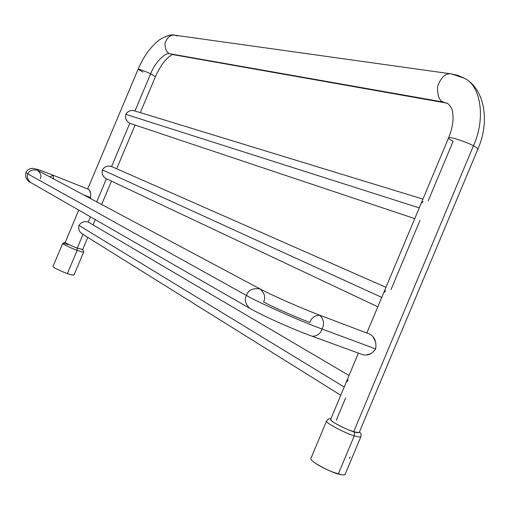 <?xml version="1.0" encoding="UTF-8"?>
<svg xmlns="http://www.w3.org/2000/svg" width="510" height="510" viewBox="0 0 510 510"><rect width="100%" height="100%" fill="white"/><g stroke="black" fill="none" stroke-linecap="round" stroke-linejoin="round"><path stroke-width="0.76" d="M50.031 176.964L52.938 175.14L53.716 178.927L52.938 175.14L38.033 169.524L32.43 168.294C29 168.765 26.871 170.193 26.042 172.59C25.506 172.724 25.481 174.471 25.978 177.831C27.514 180.438 29.057 181.987 30.6 182.472L249.651 308.257C262.274 315.601 292.466 329.109 312.254 336.281L362.565 354.635C367.608 355.954 371.981 354.055 375.685 348.936L322.052 329.026C320.503 333.687 317.233 336.109 312.254 336.281C317.233 336.109 320.503 333.687 322.052 329.026C324.564 323.939 323.805 319.337 319.789 315.212L369.788 334.152C374.62 336.842 376.59 341.77 375.685 348.936L322.052 329.026C301.104 321.498 258.328 302.468 246.438 295.462C244.201 299.517 245.272 303.781 249.651 308.257C245.272 303.781 244.201 299.517 246.438 295.462L27.974 173.993C26.507 176.549 27.381 179.38 30.6 182.472C27.381 179.38 26.507 176.549 27.974 173.993L26.042 172.59L27.974 173.993C29.07 170.525 32.238 169.282 37.466 170.263C32.238 169.282 29.07 170.525 27.974 173.993L246.438 295.462C258.328 302.468 301.104 321.498 322.052 329.026C324.564 323.939 323.805 319.337 319.789 315.212C314.759 315.365 311.476 317.775 309.946 322.447C297.081 317.8 271.192 306.3 263.549 301.869C265.837 297.732 264.703 293.435 260.132 288.96C252.781 287.869 248.217 290.037 246.438 295.462C248.217 290.037 252.781 287.869 260.132 288.96L37.02 170.053M40.258 178.838C41.763 176.218 40.832 173.362 37.466 170.263M52.938 175.14L88.326 189.248C90.334 190.53 91.073 193.303 90.538 197.568L83.366 194.737L90.538 197.568L90.13 198.339M88.995 222.417L88.224 222.054L90.423 216.826L88.224 222.054C84.309 220.932 81.23 222.06 78.993 225.439C78.106 229.494 79.464 232.445 83.073 234.294M106.443 178.768L96.728 201.858L106.443 178.768M102.185 173.553L103.014 175.593M105.627 178.347L106.246 178.672M111.594 166.521C107.712 165.336 104.646 166.451 102.389 169.862L381.754 297.394L102.389 169.862C104.646 166.451 107.712 165.336 111.594 166.521L129.808 123.254L111.594 166.521L385.968 287.334M125.568 118.001L126.416 120.06M134.959 111.027C131.102 109.784 128.035 110.88 125.766 114.323L419.252 207.882L125.766 114.323C127.774 111.135 130.624 109.95 134.302 110.785L422.93 199.098M150.616 73.822L134.971 110.989L150.616 73.822L155.435 76.666L150.616 73.822C148.212 72.573 138.408 68.582 138.095 69.245C138.408 68.582 148.212 72.573 150.616 73.822C154.74 62.966 165.144 51.994 169.881 53.76L443.279 102.045C439.193 100.636 437.293 95.421 437.58 86.413C441.086 77.106 445.714 72.936 451.471 73.899C445.714 72.936 441.086 77.106 437.58 86.413C437.293 95.421 439.193 100.636 443.279 102.045L447.901 103.645L443.279 102.045L445.982 103.001L443.279 102.045L169.881 53.76C166.764 52.753 165.138 49.266 165.017 43.305C167.286 37.198 170.601 34.495 174.955 35.209C170.601 34.495 167.286 37.198 165.017 43.305C165.138 49.266 166.764 52.753 169.881 53.76C165.144 51.994 154.74 62.966 150.616 73.822M87.796 237.379L82.677 249.537L77.252 248.121L83.028 234.402L77.252 248.121C74.67 247.293 64.948 243.072 65.223 242.339L78.776 210.139M90.761 193.634L89.467 190.409M414.751 218.624L130.318 123.452M340.763 395.237L82.065 233.803C79.139 231.712 78.113 228.926 78.993 225.439L344.212 387.007L78.993 225.439C81.23 222.06 84.309 220.932 88.224 222.054L349.038 375.494M348.253 379.969L346.838 381.831M344.518 386.472L344.275 387.045M473.439 145.822C476.066 147.129 477.532 148.251 477.838 149.175C477.532 148.251 476.066 147.129 473.439 145.822L353.71 431.721L473.439 145.822C470.653 143.743 448.991 135.705 448.583 137.859C448.991 135.705 470.653 143.743 473.439 145.822C485.469 120.009 481.606 86.12 464.374 78.253C481.606 86.12 485.469 120.009 473.439 145.822M464.374 78.253L451.471 73.899L458.133 75.467L464.374 78.253C484.277 88.485 490.473 120.87 477.838 149.175L359.231 432.448C358.332 432.92 356.496 432.678 353.71 431.721C350.262 431.231 329.345 421.311 330.646 419.392L358.409 353.118M345.582 398.036L336.313 420.17M420.017 220.345L391.023 289.565M171.947 54.436L446.811 103.109L447.901 103.645C452.918 108.235 452.51 111.32 453.058 117.415C453.09 123.605 451.592 130.42 448.583 137.859C448.934 138.828 450.451 139.969 453.135 141.295L428.209 200.787M366.308 354.979L371.184 353.5M375.813 342.331L373.135 336.97M87.682 188.993L138.095 69.245L142.978 72.12M177.372 35.968L174.955 35.209L451.471 73.899M350.115 430.459L356.586 432.505M358.575 432.735L359.238 432.429M331.015 419.156C330.053 420.514 335 423.702 345.856 428.719M358.957 432.665L353.704 431.728C345.315 429.165 331.111 421.77 330.671 419.781M330.665 419.762C331.755 422.618 350.466 431.173 353.704 431.728L354.616 433.417L354.291 435.814C350.134 435.24 325.017 423.294 326.604 420.954C325.017 423.294 350.134 435.24 354.291 435.814L354.616 433.417L353.704 431.728L358.964 432.658M360.914 436.617L360.901 436.643C359.831 437.223 357.625 436.949 354.291 435.814C357.625 436.949 359.831 437.223 360.901 436.643L360.914 436.617M359.473 431.868C361.488 433.729 361.093 434.45 360.901 436.643L345.104 474.383C343.931 475.186 341.668 475.052 338.308 473.969L354.291 435.814L338.308 473.969C334.05 473.656 309.047 461.41 310.909 458.413L326.604 420.954C328.115 418.946 329.543 418.238 330.875 418.837M313.586 461.907C318.514 465.566 325.055 469.009 333.202 472.241L341.553 474.746M343.957 474.925L344.371 474.861M349.911 434.278L348.285 433.831M350.153 456.909L349.363 458.382M377.814 306.797L106.176 178.64C102.778 176.651 101.516 173.725 102.389 169.862M385.675 290.655L384.31 292.377M382.06 296.858L381.818 297.426M129.808 123.254C126.257 121.278 124.912 118.301 125.766 114.323M423.058 201.444L421.744 203.025M419.558 207.34L419.322 207.908M82.614 249.594L77.246 248.128C70.635 245.584 66.631 243.684 65.229 242.428C65.713 243.429 74.753 247.305 77.246 248.128L77.176 250.327C74.071 249.333 62.398 244.264 62.73 243.372C62.398 244.264 74.071 249.333 77.176 250.327L77.246 248.128M82.76 249.352L83.685 252.01C82.556 252.106 80.382 251.551 77.176 250.327C80.382 251.551 82.556 252.106 83.685 252.01L83.691 251.997M74.014 274.992L74.007 275.005C72.822 275.228 70.622 274.743 67.396 273.551L77.176 250.327L67.396 273.551C64.273 272.627 52.606 267.514 53.034 266.398L62.73 243.372C63.603 243.219 65.465 243.672 68.327 244.723M67.396 273.551L69.819 274.348M71.738 274.877L74.007 275.005L83.685 252.01M93.081 224.821L95.274 219.612M101.643 204.478L111.467 181.133M116.682 168.759L135.08 125.046M140.307 112.621L155.435 76.666C160.803 64.897 166.464 57.515 172.418 54.525M448.583 137.859L366.824 333.03M138.095 69.245C143.603 56.393 150.73 46.588 159.464 39.818C166.305 35.706 171.456 34.17 174.898 35.203M319.789 315.212C301.314 308.276 271.416 295.073 260.132 288.96M65.299 242.154L62.73 243.372"/></g></svg>
